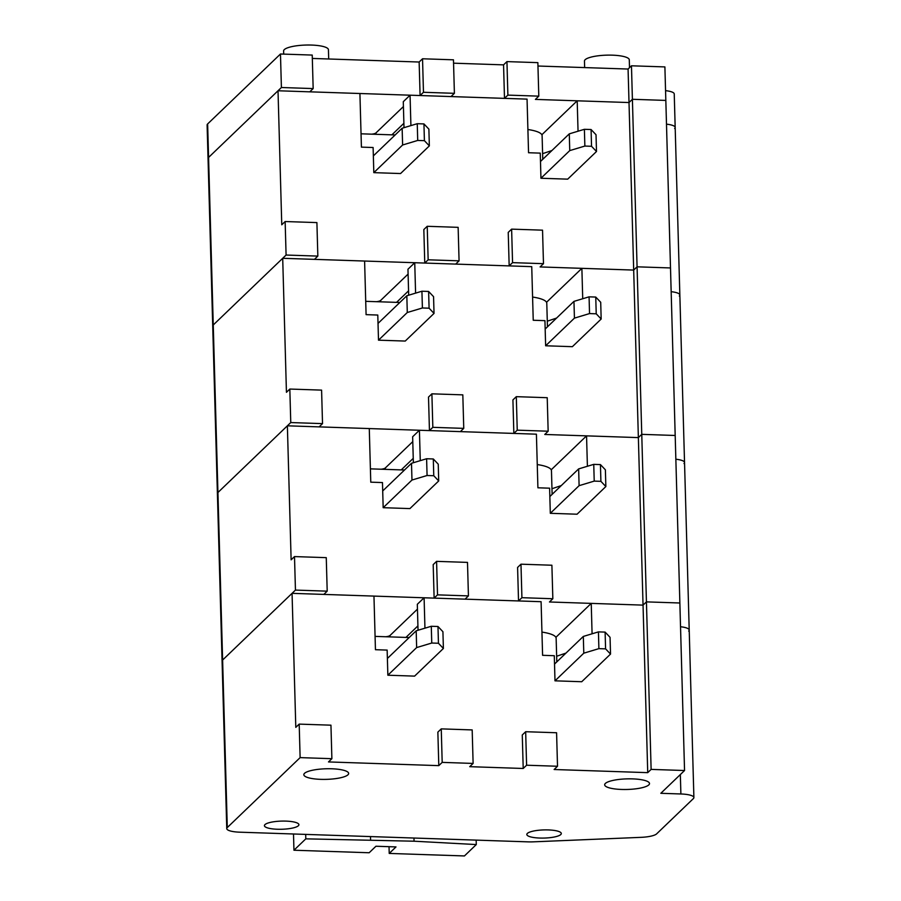 <?xml version="1.0" encoding="UTF-8"?>
<svg xmlns="http://www.w3.org/2000/svg" width="901" height="901" viewBox="0 0 901 901"><rect width="100%" height="100%" fill="white"/><g stroke="black" fill="none" stroke-linecap="round" stroke-linejoin="round"><path stroke-width="1.35" d="M674.646 128.494A17.243 4.077 178.4 0 0 675.176 127.446L674.241 93.941A17.243 4.077 178.4 0 0 665.557 90.652M675.176 127.446A17.243 4.077 178.4 0 0 666.492 124.158A17.243 4.077 178.4 0 1 675.176 127.446L679.85 294.976A17.243 4.077 178.4 0 0 671.166 291.687A17.243 4.077 178.4 0 1 679.85 294.976L684.535 462.506A17.243 4.077 178.4 0 0 675.851 459.217A17.243 4.077 178.4 0 1 684.535 462.506L689.209 630.024A17.243 4.077 178.4 0 0 680.525 626.747A17.243 4.077 178.4 0 1 689.209 630.024L693.894 797.554A17.243 4.077 178.4 0 0 680.886 793.972L660.827 793.297L684.546 770.524L651.119 769.398L647.729 772.653L554.126 769.51L557.516 766.255L526.601 765.219L523.211 768.474L469.725 766.672L473.115 763.429L442.188 762.381L438.798 765.636L328.493 761.931L331.883 758.687L300.123 757.617L227.289 827.557A17.243 4.077 178.4 0 0 226.759 828.605A17.243 4.077 178.4 0 0 239.767 832.186L527.952 841.861A17.243 4.077 178.4 0 0 533.302 841.838L641.039 837.344A17.243 4.077 178.4 0 0 656.638 833.864L693.365 798.601A17.243 4.077 178.4 0 0 693.894 797.554M537.953 66.021L628.076 69.039L631.466 65.796L664.893 66.911L665.828 100.416L632.401 99.29L629.011 102.545L535.408 99.403L538.798 96.148L507.882 95.112L504.492 98.367L451.007 96.576L454.397 93.321L423.47 92.285L420.091 95.529L309.775 91.823L313.165 88.58L281.405 87.51L208.57 157.45A17.243 4.077 178.4 0 0 208.041 158.497L207.106 124.991A17.243 4.077 178.4 0 1 207.635 123.944L208.57 157.45A17.243 4.077 178.4 0 0 208.041 158.497L226.759 828.605M281.405 87.51L280.47 54.004L312.23 55.074L313.165 88.58M280.47 54.004L207.635 123.944M454.397 93.321L453.462 59.815L422.535 58.779L419.145 62.023L312.32 58.441M538.798 96.148L537.863 62.642L506.948 61.606L503.558 64.861L453.552 63.183M419.145 62.023L420.091 95.529M422.535 58.779L423.47 92.285M503.558 64.861L504.492 98.367M506.948 61.606L507.882 95.112M628.076 69.039L629.011 102.545L577.192 100.811L541.85 134.756M631.466 65.796L632.401 99.29L629.011 102.545L633.685 270.075L581.877 268.34L546.524 302.285M596.225 313.807L595.752 297.06L589.074 296.834L589.536 313.582L596.225 313.807L601.17 319.033L572.372 346.682L545.634 345.781L544.936 320.655L533.234 320.26L531.736 266.651L414.742 262.72L415.586 293.129M684.005 463.542A17.243 4.077 178.4 0 0 684.535 462.506M684.546 770.524L675.187 435.476L641.76 434.35L638.37 437.604L544.767 434.462L548.157 431.207L517.242 430.171L513.852 433.415L460.366 431.624L463.756 428.369L432.829 427.333L429.45 430.588L319.134 426.883L322.524 423.628L290.764 422.558L217.929 492.509A17.243 4.077 178.4 0 0 217.4 493.545A17.243 4.077 178.4 0 1 217.929 492.509L213.255 324.979A17.243 4.077 178.4 0 0 212.726 326.027A17.243 4.077 178.4 0 1 213.255 324.979L208.57 157.45L278.015 90.764L359.916 93.513L361.414 147.122L373.115 147.516L373.814 172.643L400.562 173.544L429.349 145.883L424.405 140.669L417.715 140.443L417.253 123.696L423.943 123.921L428.887 129.136L429.349 145.883M434.034 313.413L429.09 308.198L422.4 307.973L421.927 291.226L428.617 291.451L433.561 296.666L434.034 313.413L405.236 341.062L378.499 340.173L377.789 315.046L366.088 314.652L364.601 261.042L282.7 258.294L213.255 324.979L286.09 255.039L285.144 221.533L281.765 224.788L278.015 90.764M651.119 769.398L646.434 601.879L679.861 602.994L646.434 601.879L641.76 434.35L675.187 435.476L670.502 267.946L637.075 266.82L633.685 270.075L540.093 266.933L543.483 263.678L512.556 262.642L509.166 265.896L455.681 264.094L459.071 260.839L428.155 259.803L424.765 263.058L314.449 259.353L317.839 256.098L286.09 255.039M290.764 422.558L289.829 389.052L286.439 392.307L282.7 258.294M429.45 430.588L428.504 397.082L431.894 393.827L432.829 427.333M513.852 433.415L512.917 399.92L516.307 396.665L517.242 430.171M647.729 772.653L643.044 605.123L646.434 601.879L643.044 605.123L633.685 270.075L637.075 266.82L632.401 99.29L665.828 100.416L670.502 267.946L637.075 266.82L641.76 434.35L638.37 437.604L586.551 435.859L551.209 469.804M581.877 268.34L582.722 298.738M463.756 428.369L462.821 394.863L431.894 393.827M548.157 431.207L547.222 397.701L516.307 396.665M322.524 423.628L321.589 390.122L289.829 389.052M556.593 318.064L547.29 321.195M399.83 302.477L365.716 301.328M408.682 295.201L407.962 269.23L414.742 262.72M532.581 297.048A34.497 8.154 -1.6 0 1 546.783 303.209L547.448 326.838M595.752 297.06L600.708 302.274L601.17 319.033M545.161 329.034L573.96 301.373L589.074 296.834M589.536 313.582L574.433 318.132L545.634 345.781M573.96 301.373L574.433 318.132M376.46 301.689A6.904 1.633 178.4 0 0 380.627 300.461L408.097 274.084M408.57 290.832L396.553 302.364M378.499 340.173L407.286 312.512L406.824 295.765L378.026 323.414M428.617 291.451L429.09 308.198M422.4 307.973L407.286 312.512M406.824 295.765L421.927 291.226M591.54 146.289L591.079 129.53L584.389 129.305L584.862 146.063L591.54 146.289L596.496 151.503L567.698 179.153L540.949 178.252L540.251 153.125L528.549 152.731L527.051 99.121L410.056 95.191L410.912 125.599M679.331 296.024A17.243 4.077 178.4 0 0 679.85 294.976M424.765 263.058L423.83 229.552L427.22 226.297L428.155 259.803M509.166 265.896L508.232 232.39L511.622 229.136L512.556 262.642M577.192 100.811L578.048 131.219M459.071 260.839L458.136 227.345L427.22 226.297M543.483 263.678L542.537 230.172L511.622 229.136M317.839 256.098L316.904 222.592L285.144 221.533M551.908 150.535L542.605 153.666M395.145 134.947L361.042 133.81M629.506 67.665L629.292 59.826A22.424 5.305 178.4 0 0 606.722 55.152A22.424 5.305 178.4 0 0 584.456 61.077L584.648 67.586M328.696 58.993L328.437 49.724A22.424 5.305 178.4 0 0 305.878 45.05A22.424 5.305 178.4 0 0 283.612 50.974L283.702 54.116M404.008 127.672L403.288 101.7L410.056 95.191M527.907 129.519A34.497 8.154 -1.6 0 1 542.109 135.691L542.762 159.319M591.079 129.53L596.023 134.745L596.496 151.503M540.487 161.504L569.286 133.855L584.389 129.305M584.862 146.063L569.747 150.602L540.949 178.252M569.286 133.855L569.747 150.602M371.775 134.17A6.904 1.633 178.4 0 0 375.942 132.943L403.423 106.555M403.885 123.313L391.879 134.846M373.814 172.643L402.612 144.993L402.139 128.235L373.352 155.896M423.943 123.921L424.405 140.669M417.715 140.443L402.612 144.993M402.139 128.235L417.253 123.696M600.899 481.337L600.438 464.589L593.748 464.364L594.221 481.111L600.899 481.337L605.855 486.551L577.057 514.212L550.308 513.311L549.61 488.184L537.908 487.79L536.41 434.181L419.415 430.25L420.271 460.659M688.691 631.072A17.243 4.077 178.4 0 0 689.209 630.024M555.883 637.334L591.236 603.388L643.044 605.123L549.452 601.981L552.842 598.737L521.916 597.69L518.525 600.944L465.04 599.154L468.43 595.899L437.514 594.863L434.124 598.118L323.808 594.412L327.198 591.157L295.449 590.087L222.615 660.028A17.243 4.077 178.4 0 0 222.085 661.075A17.243 4.077 178.4 0 1 222.615 660.028L217.929 492.509L287.374 425.813L369.275 428.561L370.773 482.17L382.475 482.564L383.173 507.691L409.921 508.592L438.708 480.943L433.764 475.728L427.074 475.503L426.612 458.744L433.302 458.969L438.246 464.184L438.708 480.943M295.449 590.087L294.503 556.581L291.124 559.836L287.374 425.813M434.124 598.118L433.19 564.612L436.58 561.357L437.514 594.863M518.525 600.944L517.591 567.439L520.981 564.184L521.916 597.69M586.551 435.859L587.407 466.267M468.43 595.899L467.495 562.393L436.58 561.357M552.842 598.737L551.896 565.231L520.981 564.184M327.198 591.157L326.263 557.651L294.503 556.581M561.267 485.583L551.964 488.725M404.504 470.007L370.401 468.858M413.368 462.731L412.647 436.76L419.415 430.25M537.266 464.567A34.497 8.154 -1.6 0 1 551.468 470.739L552.122 494.367M600.438 464.589L605.382 469.804L605.855 486.551M549.847 496.552L578.645 468.903L593.748 464.364M594.221 481.111L579.106 485.662L550.308 513.311M578.645 468.903L579.106 485.662M381.134 469.218A6.904 1.633 178.4 0 0 385.301 467.991L412.782 441.614M413.244 458.361L401.238 469.894M383.173 507.691L411.971 480.042L411.498 463.294L382.711 490.944M433.302 458.969L433.764 475.728M427.074 475.503L411.971 480.042M411.498 463.294L426.612 458.744M605.585 648.866L605.112 632.108L598.433 631.883L598.895 648.641L605.585 648.866L610.529 654.081L581.731 681.73L554.993 680.829L554.295 655.703L542.593 655.309L541.096 601.699L424.101 597.78L424.945 628.177M304.515 773.34A22.424 5.305 -1.6 0 1 328.944 768.733A22.424 5.305 -1.6 0 1 348.653 773.441A22.424 5.305 -1.6 0 1 326.387 779.365A22.424 5.305 -1.6 0 1 303.828 774.691A22.424 5.305 -1.6 0 1 304.515 773.34M527.355 833.425A17.243 4.077 -1.6 0 1 546.152 829.889A17.243 4.077 -1.6 0 1 561.312 833.504A17.243 4.077 -1.6 0 1 544.181 838.065A17.243 4.077 -1.6 0 1 526.826 834.472A17.243 4.077 -1.6 0 1 527.355 833.425M264.95 824.618A17.243 4.077 -1.6 0 1 283.747 821.07A17.243 4.077 -1.6 0 1 298.907 824.697A17.243 4.077 -1.6 0 1 281.776 829.258A17.243 4.077 -1.6 0 1 264.421 825.654A17.243 4.077 -1.6 0 1 264.95 824.618M605.359 783.442A22.424 5.305 -1.6 0 1 629.788 778.836A22.424 5.305 -1.6 0 1 649.508 783.543A22.424 5.305 -1.6 0 1 627.242 789.467A22.424 5.305 -1.6 0 1 604.672 784.794A22.424 5.305 -1.6 0 1 605.359 783.442M443.393 648.472L438.449 643.246L431.759 643.032L431.286 626.274L437.976 626.499L442.92 631.714L443.393 648.472L414.595 676.122L387.858 675.221L387.148 650.094L375.447 649.7L373.96 596.09L292.059 593.342L222.615 660.028L227.289 827.557M300.123 757.617L299.188 724.111L295.798 727.366L292.059 593.342M438.798 765.636L437.863 732.13L441.253 728.875L442.188 762.381M523.211 768.474L522.276 734.968L525.666 731.713L526.601 765.219M591.236 603.388L592.081 633.797M473.115 763.429L472.18 729.923L441.253 728.875M557.516 766.255L556.581 732.75L525.666 731.713M331.883 758.687L330.949 725.181L299.188 724.111M565.952 653.112L556.649 656.243M409.189 637.536L375.075 636.388M418.041 630.261L417.321 604.278L424.101 597.78M389.221 853.427L396.001 846.917L375.942 846.242L369.162 852.751L293.951 850.229L305.811 838.842L414.055 841.207L476.291 844.564L464.432 855.95L389.221 853.427L389.029 846.681M293.501 833.988L293.951 850.229M476.167 840.126L476.291 844.564M413.964 838.031L414.055 841.207M305.687 834.405L305.811 838.842M370.502 836.578L370.593 839.755M541.94 632.097A34.497 8.154 -1.6 0 1 556.142 638.268L556.807 661.897M605.112 632.108L610.056 637.322L610.529 654.081M554.52 664.082L583.319 636.433L598.433 631.883M598.895 648.641L583.792 653.18L554.993 680.829M583.319 636.433L583.792 653.18M385.819 636.748A6.904 1.633 178.4 0 0 389.987 635.52L417.456 609.132M417.929 625.891L405.912 637.424M387.858 675.221L416.645 647.571L416.183 630.813L387.385 658.473M437.976 626.499L438.449 643.246M431.759 643.032L416.645 647.571M416.183 630.813L431.286 626.274M380.661 301.835L380.627 300.461M375.987 134.305L375.942 132.943M385.346 469.365L385.301 467.991M680.886 793.972L680.345 774.556M390.02 636.883L389.987 635.52"/></g></svg>
